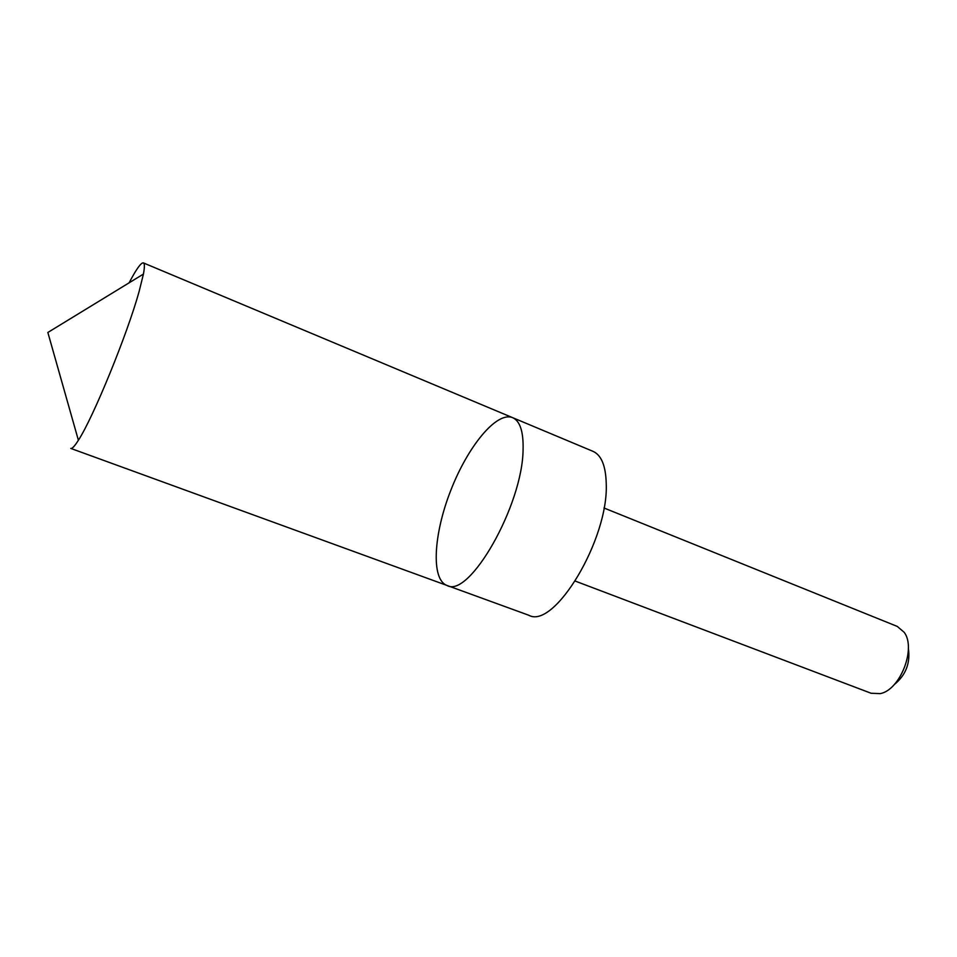 <?xml version="1.0" encoding="UTF-8"?>
<svg xmlns="http://www.w3.org/2000/svg" width="957" height="957" viewBox="0 0 957 957"><rect width="100%" height="100%" fill="white"/><g stroke="black" fill="none" stroke-linecap="round" stroke-linejoin="round"><path stroke-width="1.44" d="M523.084 449.443C523.515 431.583 520.022 420.984 512.617 417.659C496.671 411.079 467.865 446.345 450.843 490.223C433.569 533.994 430.77 579.428 446.943 585.433C469.038 598.938 522.749 505.356 523.084 449.443C523.515 431.583 520.022 420.984 512.617 417.659L143.394 262.912C144.698 263.474 144.71 267.194 143.43 274.073L139.112 291.526C127.281 334.34 93.08 417.874 78.39 440.244C74.658 446.165 72.122 448.893 70.782 448.414L446.943 585.433C469.038 598.938 522.749 505.356 523.084 449.443M129.123 282.817C136.325 269.084 141.086 262.445 143.394 262.912M512.617 417.659L592.981 451.333C601.367 455.077 605.793 465.844 606.236 483.644C608.76 539.353 554.115 629.754 528.814 615.255L446.943 585.433M603.975 507.988L897.259 626.416L904.233 632.362C916.399 648.499 900.142 690.033 880.249 693.622L871.097 693.251L575.348 581.126M908.36 648.344C910.514 663.153 905.765 675.271 894.137 684.686M143.43 274.073L47.85 332.474L78.39 440.244"/></g></svg>
